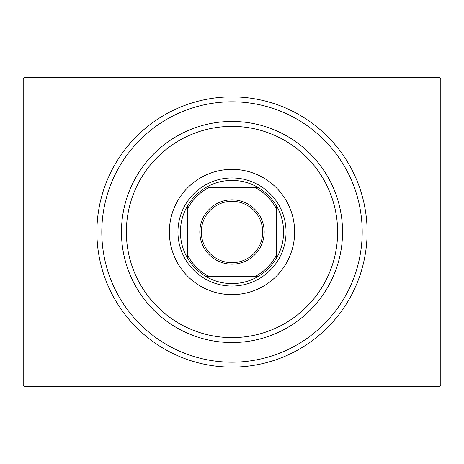 <?xml version="1.0" encoding="UTF-8"?>
<svg xmlns="http://www.w3.org/2000/svg" width="464" height="464" viewBox="0 0 464 464"><rect width="100%" height="100%" fill="white"/><g stroke="black" fill="none" stroke-linecap="round" stroke-linejoin="round"><path stroke-width="0.7" d="M367.105 232A135.105 135.105 0 0 1 232 367.105A135.105 135.105 0 0 1 96.895 232A135.105 135.105 0 0 1 232 96.895A135.105 135.105 0 0 1 367.105 232M101.807 232A130.193 130.193 0 0 0 232 362.193A130.193 130.193 0 0 0 362.193 232A130.193 130.193 0 0 0 232 101.807A130.193 130.193 0 0 0 101.807 232M24.673 77.244L439.327 77.244L440.8 78.718L440.8 385.282L439.327 386.756L24.673 386.756L23.2 385.282L23.2 78.718L24.673 77.244M126.568 225.608A105.63 105.63 0 0 0 225.608 337.432A105.63 105.63 0 0 0 337.432 238.392A105.63 105.63 0 0 0 238.392 126.568A105.63 105.63 0 0 0 126.568 225.608M342.339 238.687A110.542 110.542 0 0 1 225.313 342.339A110.542 110.542 0 0 1 121.661 225.313A110.542 110.542 0 0 1 238.687 121.661A110.542 110.542 0 0 1 342.339 238.687M294.524 235.793A62.64 62.64 0 0 0 235.793 169.476A62.64 62.64 0 0 0 169.476 228.207A62.64 62.64 0 0 0 228.207 294.524A62.64 62.64 0 0 0 294.524 235.793M361.955 239.876A130.193 130.193 0 0 1 224.124 361.955A130.193 130.193 0 0 1 102.045 224.124A130.193 130.193 0 0 1 239.876 102.045A130.193 130.193 0 0 1 361.955 239.876M199.822 232A32.178 32.178 0 0 1 232 199.822A32.178 32.178 0 0 1 264.178 232A32.178 32.178 0 0 1 232 264.178A32.178 32.178 0 0 1 199.822 232M262.705 232A30.705 30.705 0 0 0 232 201.295A30.705 30.705 0 0 0 201.295 232A30.705 30.705 0 0 0 232 262.705A30.705 30.705 0 0 0 262.705 232M180.415 232A51.585 51.585 0 0 0 187.781 258.57L187.781 255.583L187.781 258.57A51.585 51.585 0 0 0 258.57 276.219L255.583 276.219L258.57 276.219A51.585 51.585 0 0 0 276.219 205.43L276.219 208.417L276.219 205.43A51.585 51.585 0 0 0 258.57 187.781L208.417 187.781A50.112 50.112 0 0 0 187.781 208.417L187.781 255.583A50.112 50.112 0 0 0 208.417 276.219L255.583 276.219A50.112 50.112 0 0 0 276.219 255.583L276.219 208.417A50.112 50.112 0 0 0 255.583 187.781L258.57 187.781A51.585 51.585 0 0 0 187.781 205.43L187.781 208.417L187.781 205.43A51.585 51.585 0 0 0 180.415 232M286.044 232A54.044 54.044 0 0 1 232 286.044A54.044 54.044 0 0 1 177.956 232A54.044 54.044 0 0 1 232 177.956A54.044 54.044 0 0 1 286.044 232M276.219 258.57L276.219 255.583L276.219 258.57M205.43 276.219L208.417 276.219L205.43 276.219"/></g></svg>
